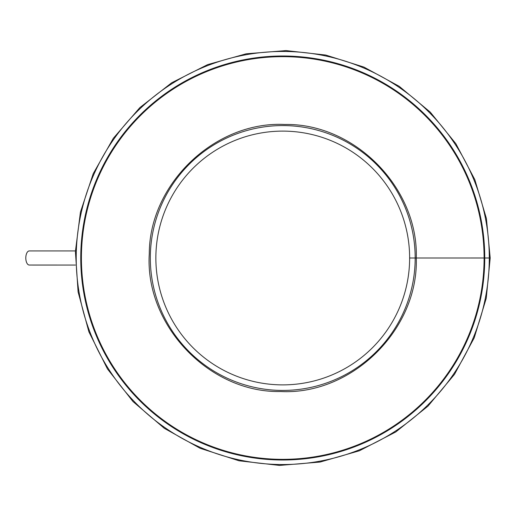 <?xml version="1.0" encoding="UTF-8"?>
<svg xmlns="http://www.w3.org/2000/svg" width="516" height="516" viewBox="0 0 516 516"><rect width="100%" height="100%" fill="white"/><g stroke="black" fill="none" stroke-linecap="round" stroke-linejoin="round"><path stroke-width="0.77" d="M483.518 258L415.18 258L483.518 258A200.769 200.769 0 0 0 483.518 257.994M484.75 257.994L490.2 257.994L486.395 218.423L474.817 179.62L455.841 143.654L430.28 112.153L399.223 86.327L363.928 67.093L325.725 55.051L286.006 50.581L246.164 53.806L207.606 64.635L171.725 82.76L139.875 107.592L113.333 138.282L93.241 173.628L80.451 212.05L75.407 251.486L78.097 291.933L88.894 331.827L107.463 368.946L132.98 401.545L164.307 428.312L200.118 448.281L239.005 460.782L279.491 465.419L320.114 462.052L359.368 450.784L395.791 431.95L427.938 406.176L454.467 374.397L474.198 337.877L486.24 298.345L490.2 258L489.291 258A206.542 206.542 0 0 1 179.484 436.871A206.542 206.542 0 0 1 179.478 79.129A206.542 206.542 0 0 1 489.291 257.994L484.75 258A202.001 202.001 0 0 0 484.75 257.994A202.001 202.001 0 0 1 181.755 432.937A202.001 202.001 0 0 1 181.748 83.063A202.001 202.001 0 0 1 484.75 257.994L484.143 258A201.395 201.395 0 0 1 182.058 432.414A201.395 201.395 0 0 1 182.051 83.586A201.395 201.395 0 0 1 484.143 257.994L484.098 258A201.35 201.35 0 0 1 182.077 432.376A201.35 201.35 0 0 1 182.077 83.631A201.35 201.35 0 0 1 484.098 257.994L416.289 258C418.437 187.889 354.615 123.137 284.845 124.479C215.153 120.944 149.33 183.664 149.279 253.808C144.732 325.338 209.406 393.024 280.652 391.521C351.822 395.256 418.592 329.64 416.289 258L415.18 258A132.431 132.431 0 0 1 216.539 372.687A132.431 132.431 0 0 1 216.533 143.313A132.431 132.431 0 0 1 415.18 258L409.633 258A126.878 126.878 0 0 1 219.313 367.882A126.878 126.878 0 0 1 219.306 148.118A126.878 126.878 0 0 1 409.633 258L415.18 258M75.42 250.931L29.322 250.924A7.063 3.522 90 0 0 25.8 257.987A7.063 3.522 90 0 0 29.322 265.05L75.413 265.056"/></g></svg>
